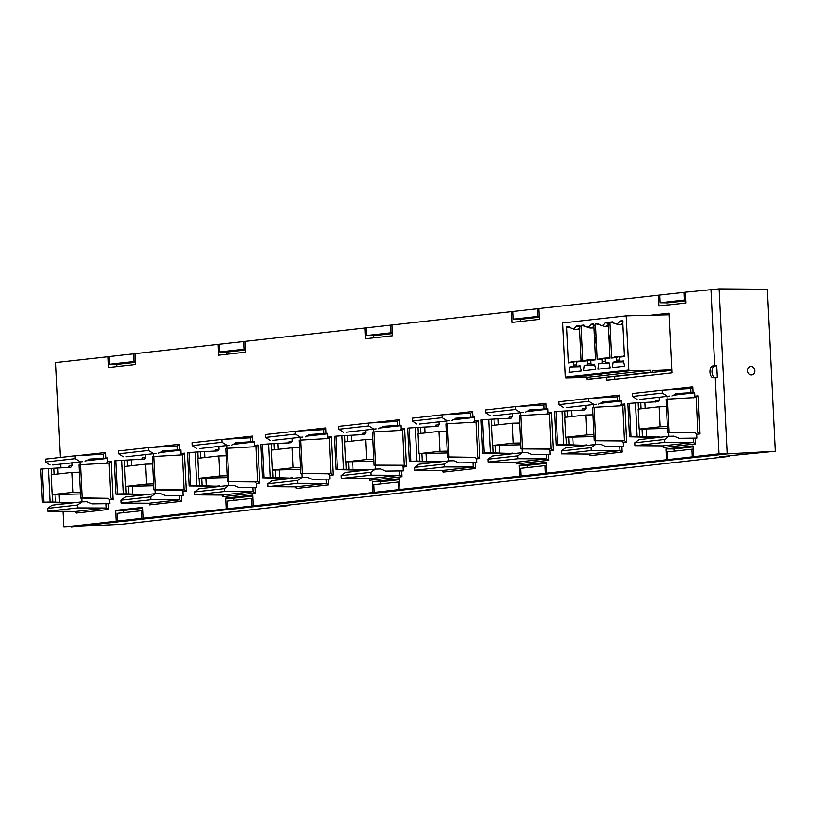 <?xml version="1.0" encoding="UTF-8"?>
<svg xmlns="http://www.w3.org/2000/svg" width="816" height="816" viewBox="0 0 816 816"><rect width="100%" height="100%" fill="white"/><g stroke="black" fill="none" stroke-linecap="round" stroke-linejoin="round"><path stroke-width="1.22" d="M747.691 370.821A4.243 3.539 -96.2 0 1 751.271 366.506A4.243 3.539 -96.2 0 1 754.78 370.658A4.243 3.539 -96.2 0 1 751.679 374.952A4.243 3.539 -96.2 0 1 747.691 370.821M570.751 327.93L566.61 326.981L569.476 326.655A10.751 5.651 -91.4 0 0 571.924 328.511L575.198 329.47A11.812 6.202 -91.4 0 0 576.229 329.613A11.812 6.202 -91.4 0 0 576.514 329.593A11.812 6.202 -91.4 0 0 579.493 327.706M580.105 326.818L576.524 325.87L579.391 325.553L581.145 361.447L576.402 361.978L576.535 364.609A1.571 0.826 88.6 0 0 577.402 366.098A1.571 0.826 88.6 0 1 577.402 366.098L580.135 365.792L581.369 371.025L569.078 372.402L569.782 366.945L580.339 366.68M571.924 328.511A10.751 5.651 -91.4 0 0 573.118 328.624A10.751 5.651 -91.4 0 0 576.524 325.87M614.04 323.095L609.899 322.147L612.765 321.82A10.751 5.651 -91.4 0 0 615.203 323.677L618.487 324.635A11.812 6.202 -91.4 0 0 619.517 324.778A11.812 6.202 -91.4 0 0 619.803 324.758A11.812 6.202 -91.4 0 0 622.781 322.881M623.393 321.983L619.803 321.035L622.679 320.719L624.434 356.612L619.691 357.143L619.823 359.785A1.571 0.826 88.6 0 0 620.68 361.264A1.571 0.826 88.6 0 0 620.721 361.264L623.424 360.958L624.648 366.19L612.367 367.567L613.071 362.11L623.628 361.845M615.203 323.677A10.751 5.651 -91.4 0 0 616.396 323.789A10.751 5.651 -91.4 0 0 619.803 321.035M585.174 326.318L581.043 325.37L583.909 325.043A10.751 5.651 -91.4 0 0 586.347 326.9L589.631 327.859A11.812 6.202 -91.4 0 0 590.662 328.001A11.812 6.202 -91.4 0 0 590.947 327.981A11.812 6.202 -91.4 0 0 593.926 326.094M594.538 325.207L590.947 324.258L593.813 323.942L595.578 359.836L590.835 360.366L590.957 363.008A1.571 0.826 88.6 0 0 591.824 364.487A1.571 0.826 88.6 0 0 591.865 364.487L594.568 364.181L595.792 369.413L583.511 370.79L584.215 365.333L594.772 365.068M586.347 326.9A10.751 5.651 -91.4 0 0 587.54 327.012A10.751 5.651 -91.4 0 0 590.947 324.258M595.537 359.071L590.835 360.366M584.44 326.339L585.103 326.257M590.988 363.283L587.663 363.375L587.53 360.733L582.797 361.264L586.092 360.121L593.232 359.53M581.645 339.058L580.778 339.15L581.359 342.2M609.96 357.459L605.258 358.754L605.39 361.396A1.571 0.826 88.6 0 0 606.257 362.875A1.571 0.826 88.6 0 0 606.288 362.875L608.991 362.569L610.225 367.802L597.934 369.179L598.648 363.722L609.205 363.457M599.607 324.707L595.466 323.758L598.332 323.432A10.751 5.651 -91.4 0 0 600.78 325.288L604.064 326.247A11.812 6.202 -91.4 0 0 605.095 326.39A11.812 6.202 -91.4 0 0 608.348 324.482M598.862 324.727L599.536 324.646M605.421 361.672L602.096 361.763L601.963 359.122L597.22 359.652L600.515 358.51L607.665 357.918M610.501 335.835L609.634 335.927L610.225 338.987M624.393 355.847L619.691 357.143M613.295 323.116L613.958 323.044M619.844 360.07L616.519 360.152L616.396 357.51L611.653 358.04L614.948 356.898L622.088 356.306M596.078 337.447L595.201 337.538L595.792 340.598M581.104 360.682L576.402 361.978M570.007 327.95L570.67 327.869M576.565 364.895L573.24 364.987L573.107 362.345L568.364 362.875L571.659 361.733L578.809 361.141M587.53 360.733L590.835 359.591M587.663 363.375A1.571 0.826 88.6 0 1 586.918 365.038L594.721 364.844M584.215 365.333L586.918 365.038M582.797 361.264L581.043 325.37M580.778 339.15L581.655 338.997L581.145 344.587L580.105 339.17M601.963 359.122L605.258 357.979M602.096 361.763A1.571 0.826 88.6 0 1 601.341 363.426L609.144 363.232M598.648 363.722L601.341 363.426M608.971 323.595L605.38 322.646L608.246 322.33L610.001 358.224L605.258 358.754M600.78 325.288A10.751 5.651 -91.4 0 0 605.38 322.646M597.22 359.652L595.466 323.758M609.634 335.927L610.511 335.774L610.011 341.363L608.96 335.947M611.653 358.04L609.899 322.147M616.396 357.51L619.691 356.368M616.519 360.152A1.571 0.826 88.6 0 1 615.774 361.814L623.577 361.621M613.071 362.11L615.774 361.814M595.201 337.538L596.078 337.385L595.578 342.975L594.538 337.559M568.364 362.875L566.61 326.981M573.107 362.345L576.402 361.202M573.24 364.987A1.571 0.826 88.6 0 1 572.485 366.649L580.288 366.455M569.782 366.945L572.485 366.649M601.3 374.248L597.118 374.401L597.077 373.616M601.31 374.371L597.118 374.401L597.944 374.309L597.904 373.524A0.785 0.673 83.6 0 0 598.607 374.299L597.944 374.309M615.733 372.637L611.541 372.79L611.5 372.004M615.733 372.759L611.541 372.79L612.367 372.698L612.326 371.912A0.785 0.673 83.6 0 0 613.04 372.688L612.367 372.698M586.877 375.86L582.685 376.013L582.644 375.227M586.877 375.982L582.685 376.013L583.511 375.921L583.471 375.136A0.785 0.673 83.6 0 0 584.185 375.911L583.511 375.921M597.904 373.524L610.684 372.096L610.715 372.881L611.541 372.79M598.607 374.299L610.715 372.881M613.04 372.688L629.524 370.841A0.785 0.673 -96.4 0 1 628.82 370.076L626.168 315.853L562.683 322.942L565.335 377.165L581.828 375.319L581.859 376.105L582.685 376.013M565.335 377.165A0.785 0.673 83.6 0 0 566.039 377.93L581.859 376.105M583.471 375.136L596.251 373.708L596.292 374.493L597.118 374.401M584.185 375.911L596.292 374.493M629.524 370.841L650.281 370.321L586.796 377.41L566.039 377.93M586.796 377.41L586.898 379.379L650.383 372.29L650.281 370.321M586.898 379.379L588.234 379.338A1.571 1.336 83.6 0 0 588.428 379.318M671.915 369.781L652.984 370.648A1.571 1.336 -96.4 0 1 651.719 372.249L650.383 372.29M638.173 409.142L639.152 429.094L660.083 426.758L659.114 406.807L638.173 409.142M564.794 417.333L565.763 437.284L586.704 434.948L585.735 414.997L564.794 417.333M491.416 425.534L492.385 445.485L513.325 443.139L512.346 423.198L491.416 425.534M418.037 433.724L419.006 453.676L439.946 451.34L438.967 431.389L418.037 433.724M344.658 441.925L345.627 461.866L366.568 459.53L365.588 439.579L344.658 441.925M271.269 450.116L272.248 470.067L293.189 467.731L292.21 447.78L271.269 450.116M197.89 458.306L198.869 478.258L219.81 475.922L218.831 455.971L197.89 458.306M51.133 474.698L52.112 494.649L73.052 492.313L72.073 472.362L51.133 474.698M124.511 466.507L125.491 486.458L146.431 484.112L145.452 464.171L124.511 466.507M150.032 518.231L125.297 521.118L117.382 521.057L117.004 513.376L142.79 510.571M117.382 521.057L141.862 518.323L141.484 510.643M260.1 505.94L235.365 508.827L227.45 508.766L227.072 501.085L252.858 498.28M227.45 508.766L251.93 506.032L251.552 498.352M406.858 489.549L382.133 492.436L374.207 492.374L373.84 484.694L399.616 481.889M374.207 492.374L398.687 489.641L398.31 481.96M553.615 473.158L528.89 476.044L520.975 475.993L520.598 468.313L546.373 465.497M520.975 475.993L545.445 473.26L545.068 465.579M700.373 456.776L675.648 459.663L667.733 459.602L667.355 451.921L693.131 449.116M667.733 459.602L692.203 456.868L691.835 449.188M685.46 292.281L684.165 292.352L684.532 300.033L660.062 302.767L667.978 302.828L685.879 300.829M684.165 292.352L659.685 295.086L660.062 302.767M538.703 308.662L537.397 308.744L537.775 316.424L513.305 319.158L521.22 319.209L539.121 317.21M537.397 308.744L512.927 311.477L513.305 319.158M391.945 325.054L390.64 325.125L391.017 332.806L366.537 335.539L374.462 335.6L392.363 333.601M390.64 325.125L366.17 327.859L366.537 335.539M245.188 341.445L243.882 341.516L244.259 349.197L219.779 351.931L227.695 351.992L245.606 349.993M243.882 341.516L219.402 344.25L219.779 351.931M135.119 353.736L133.814 353.807L134.191 361.488L109.711 364.222L117.626 364.283L135.538 362.284M133.814 353.807L109.334 356.541L109.711 364.222M626.168 315.853L669.222 314.782M610.98 376.808L671.945 370.403M668.773 432.613L668.957 436.295L664.54 439.477L634.736 442.813L639.03 439.64L668.977 436.295L673.965 436.152L679.126 438.304L696.844 438.1L696.65 434.296L695.252 432.766L667.661 432.531L666.029 399.299L667.539 399.126L669.161 432.368L667.661 432.531M639.673 399.422L669.712 396.066M637.061 399.401L632.461 396.443L662.266 393.118L667.009 396.056M632.461 396.443L632.329 393.577L662.123 390.252L662.266 393.118M659.134 397.382L659.277 400.156L658.063 401.758L638.153 402.808L638.459 409.112M639.438 429.083L639.795 436.489L660.746 437.213M640.764 402.665L641.06 408.816M642.049 429.022L642.416 436.509M638.153 402.808L635.46 402.961L637.102 436.478L639.795 436.489M637.102 436.478L630.972 436.631L629.34 403.4L635.46 402.961M630.972 436.631L629.462 436.795L627.841 403.563L629.34 403.4M667.457 428.38L639.152 429.094M660.083 426.758L667.366 426.574M659.114 406.807L666.386 406.623M664.54 439.477L664.673 442.343L634.868 445.679L634.736 442.813M585.755 405.572L585.898 408.347L584.684 409.948L564.774 411.009L565.08 417.302M566.059 437.284L566.416 444.679L587.367 445.414M567.375 410.866L567.681 417.017M568.67 437.213L569.038 444.7M564.774 411.009L562.081 411.162L563.723 444.669L566.416 444.679M563.723 444.669L557.583 444.822L555.961 411.59L562.081 411.162M557.583 444.822L556.084 444.995L554.462 411.754L555.961 411.59M595.394 440.803L595.578 444.496L591.151 447.678L561.347 451.003L565.651 447.831L595.598 444.496L600.586 444.343L605.747 446.505L623.455 446.291L623.271 442.496L621.874 440.956L594.283 440.732L592.651 407.49L594.16 407.327L595.782 440.558L594.283 440.732M591.151 447.678L591.294 450.544L561.49 453.869L561.347 451.003M594.079 436.58L565.763 437.284M586.704 434.948L593.987 434.765M585.735 414.997L593.008 414.814M566.294 407.623L596.333 404.267M563.683 407.602L559.082 404.644L588.887 401.319L593.63 404.257M559.082 404.644L558.94 401.778L588.744 398.453L588.887 401.319M512.377 413.763L512.509 416.548L511.306 418.149L491.395 419.2L491.701 425.503M492.68 445.475L493.037 452.88L513.988 453.604M493.996 419.057L494.302 425.207M495.292 445.414L495.659 452.9M491.395 419.2L488.702 419.353L490.345 452.87L493.037 452.88M490.345 452.87L484.204 453.023L482.582 419.781L488.702 419.353M484.204 453.023L482.705 453.186L481.083 419.954L482.582 419.781M522.22 452.686L517.772 455.869L487.968 459.194L492.272 456.032L522.22 452.686L527.207 452.543L532.369 454.696L550.076 454.492L549.892 450.687L548.495 449.147L520.894 448.922L519.272 415.691L520.771 415.517L522.403 448.749L520.894 448.922M517.772 455.869L517.915 458.735L488.111 462.06L487.968 459.194M520.7 444.771L492.385 445.485M513.325 443.139L520.608 442.966M512.346 423.198L519.629 423.014M492.915 415.813L522.944 412.457M490.304 415.793L485.704 412.835L515.508 409.51L520.251 412.447M485.704 412.835L485.561 409.969L515.365 406.643L515.508 409.51M419.536 424.014L449.565 420.658M416.925 423.994L412.325 421.036L442.129 417.7L446.872 420.648M412.325 421.036L412.182 418.169L441.986 414.834L442.129 417.7M438.998 421.964L439.13 424.738L437.927 426.34L418.016 427.4L418.322 433.694M419.302 453.665L419.659 461.071L440.609 461.805M420.617 427.258L420.923 433.408M421.913 453.604L422.28 461.091M418.016 427.4L415.324 427.553L416.956 461.06L419.659 461.071M416.956 461.06L410.825 461.213L409.204 427.982L415.324 427.553M410.825 461.213L409.326 461.377L407.694 428.145L409.204 427.982M448.841 460.877L444.394 464.059L414.589 467.395L418.894 464.222L448.841 460.877L453.829 460.734L458.99 462.896L476.697 462.682L476.513 458.878L475.116 457.348L447.515 457.113L445.893 423.881L447.392 423.718L449.024 456.95L447.515 457.113M444.394 464.059L444.536 466.925L414.732 470.261L414.589 467.395M447.311 452.972L419.006 453.676M439.946 451.34L447.229 451.156M438.967 431.389L446.25 431.205M365.619 430.154L365.752 432.939L364.548 434.54L344.627 435.591L344.944 441.884M345.913 461.866L346.28 469.261L367.22 469.996M347.239 435.448L347.545 441.599M348.534 461.795L348.891 469.282M344.627 435.591L341.945 435.744L343.577 469.251L346.28 469.261M343.577 469.251L337.447 469.404L335.825 436.172L341.945 435.744M337.447 469.404L335.947 469.577L334.315 436.346L335.825 436.172M375.258 465.385L375.442 469.078L371.015 472.26L341.21 475.585L345.505 472.423L375.462 469.078L380.45 468.935L385.611 471.087L403.318 470.883L403.135 467.078L401.727 465.538L374.136 465.314L372.514 432.072L374.014 431.909L375.646 465.14L374.136 465.314M371.015 472.26L371.158 475.126L341.353 478.451L341.21 475.585M373.932 461.162L345.627 461.866M366.568 459.53L373.85 459.347M365.588 439.579L372.871 439.396M346.157 432.205L376.186 428.849M343.536 432.184L338.946 429.226L368.75 425.901L373.493 428.839M338.946 429.226L338.803 426.36L368.608 423.035L368.75 425.901M292.24 438.355L292.373 441.13L291.169 442.731L271.249 443.782L271.565 450.085M272.534 470.057L272.901 477.462L293.842 478.186M273.86 443.639L274.166 449.789M275.145 469.996L275.512 477.482M271.249 443.782L268.566 443.935L270.198 477.452L272.901 477.462M270.198 477.452L264.068 477.605L262.446 444.373L268.566 443.935M264.068 477.605L262.568 477.768L260.936 444.536L262.446 444.373M301.879 473.586L302.053 477.268L297.636 480.451L267.832 483.786L272.126 480.614L302.083 477.268L307.071 477.125L312.222 479.278L329.939 479.074L329.756 475.269L328.348 473.739L300.757 473.504L299.135 440.273L300.635 440.099L302.267 473.341L300.757 473.504M297.636 480.451L297.779 483.317L267.974 486.652L267.832 483.786M300.553 469.353L272.248 470.067M293.189 467.731L300.472 467.548M292.21 447.78L299.492 447.596M272.779 440.395L302.807 437.039M270.157 440.375L265.567 437.417L295.372 434.092L300.115 437.029M265.567 437.417L265.424 434.551L295.229 431.225L295.372 434.092M218.861 446.546L218.994 449.32L217.79 450.922L197.87 451.982L198.176 458.276M199.155 478.258L199.522 485.653L220.463 486.387M200.481 451.84L200.777 457.99M201.766 478.186L202.133 485.673M197.87 451.982L195.177 452.135L196.819 485.642L199.522 485.653M196.819 485.642L190.689 485.795L189.067 452.564L195.177 452.135M190.689 485.795L189.19 485.969L187.558 452.727L189.067 452.564M228.5 481.777L228.674 485.469L224.257 488.651L194.453 491.977L198.747 488.815L228.694 485.469L233.692 485.326L238.843 487.478L256.561 487.264L256.377 483.47L254.969 481.93L227.378 481.705L225.757 448.463L227.256 448.3L228.878 481.532L227.378 481.705M224.257 488.651L224.4 491.518L194.596 494.843L194.453 491.977M227.174 477.554L198.869 478.258M219.81 475.922L227.083 475.738M218.831 455.971L226.114 455.787M199.39 448.596L229.429 445.24M196.778 448.576L192.188 445.618L221.993 442.292L226.726 445.23M192.188 445.618L192.046 442.751L221.85 439.426L221.993 442.292M52.632 464.987L82.671 461.632M50.021 464.967L45.431 462.009L75.225 458.674L79.968 461.621M45.431 462.009L45.288 459.143L75.092 455.807L75.225 458.674M72.104 462.937L72.236 465.712L71.033 467.313L51.112 468.374L51.418 474.667M52.397 494.639L52.765 502.044L73.705 502.778M53.723 468.231L54.019 474.382M55.009 494.578L55.376 502.064M51.112 468.374L48.419 468.527L50.062 502.034L52.765 502.044M50.062 502.034L43.931 502.187L42.299 468.955L48.419 468.527M43.931 502.187L42.422 502.36L40.8 469.118L42.299 468.955M81.937 501.85L77.5 505.033L47.695 508.368L51.989 505.196L81.937 501.85L86.935 501.707L92.086 503.87L109.803 503.656L109.619 499.851L108.212 498.321L80.621 498.086L78.989 464.855L80.498 464.692L82.12 497.923L80.621 498.086M77.5 505.033L77.632 507.899L47.838 511.234L47.695 508.368M80.417 493.945L52.112 494.649M73.052 492.313L80.325 492.13M72.073 472.362L79.356 472.178M145.483 454.736L145.615 457.521L144.412 459.122L124.491 460.173L124.797 466.477M125.776 486.448L126.143 493.853L147.084 494.578M127.102 460.03L127.398 466.181M128.387 486.387L128.755 493.874M124.491 460.173L121.798 460.326L123.44 493.843L126.143 493.853M123.44 493.843L117.31 493.996L115.688 460.754L121.798 460.326M117.31 493.996L115.801 494.159L114.179 460.928L115.688 460.754M155.122 489.977L155.295 493.66L150.878 496.842L121.074 500.167L125.368 497.005L155.315 493.66L160.313 493.517L165.464 495.669L183.182 495.465L182.998 491.66L181.591 490.12L154 489.896L152.378 456.664L153.877 456.491L155.499 489.722L154 489.896M150.878 496.842L151.021 499.708L121.217 503.033L121.074 500.167M153.796 485.744L125.491 486.458M146.431 484.112L153.704 483.939M145.452 464.171L152.735 463.988M126.011 456.787L156.05 453.431M123.4 456.766L118.81 453.808L148.614 450.483L153.347 453.421M118.81 453.808L118.667 450.942L148.471 447.617L148.614 450.483M701.423 456.776L693.508 456.715L718.998 453.869L727.178 453.9L719.11 288.895L767.275 289.262L775.2 451.268L727.178 453.9L700.383 456.899L692.203 456.868M674.597 459.653L553.625 473.29L545.445 473.26M527.84 476.044L406.868 489.671L398.687 489.641M381.082 492.425L260.1 506.063L251.93 506.032M234.325 508.817L150.032 518.354L141.862 518.323M775.2 451.268L733.604 455.338L719.59 456.909L729.647 456.358L597.241 471.138L586.847 471.73L572.832 473.3L582.889 472.739L450.483 487.529L426.064 489.682L436.132 489.131L279.307 506.073L289.374 505.522L193.647 516.212L169.238 518.364L179.306 517.813L121.309 524.29L63.791 527.044L63.026 511.346M729.626 455.787L729.647 456.358M582.869 472.178L582.889 472.739M436.101 488.57L436.132 489.131M289.343 504.951L289.374 505.522M179.275 517.242L179.306 517.813M134.191 361.488L135.497 361.498M244.259 349.197L245.565 349.207M391.017 332.806L392.323 332.816M537.775 316.424L539.08 316.424M684.532 300.033L685.848 300.033M669.161 313.619L655.789 315.119M614.672 376.717L614.805 379.287M695.252 432.766L669.161 432.368M696.17 397.504L698.159 395.811L700.026 433.918L697.813 432.47L696.109 397.514L667.539 399.126M693.539 397.8L694.793 396.188L694.6 392.384L690.897 392.731L690.703 388.63L662.123 390.252M675.852 393.638L676.393 393.557M690.897 392.731L676.933 393.516L671.996 395.944M657.92 437.529L629.462 436.795M644.875 402.482L645.16 408.357M646.17 428.92L646.547 436.621M663.367 446.648L663.173 447.515L662.623 445.883L634.868 445.679M662.623 445.883L693.335 442.456L664.673 442.343M672.639 395.291L694.62 392.833M667.141 399.177L667.009 396.494M584.542 445.73L583.828 445.199L556.084 444.995M571.496 410.672L571.781 416.558M572.791 437.111L573.169 444.812M621.884 446.474L622.159 452.095L589.795 455.716L589.244 454.084L561.49 453.869M622.159 452.095L619.956 450.646L591.294 450.544M620.16 405.991L621.404 404.389L624.781 404.012L626.637 442.119L624.434 440.671L595.782 440.558M624.781 404.012L622.73 405.705L594.16 407.327M602.473 401.839L603.014 401.747M621.404 404.389L621.221 400.585L603.554 401.717L598.618 404.134M599.26 403.481L621.241 401.023M593.762 407.368L593.63 404.695M590.631 398.341L619.375 395.128L617.314 396.831L588.744 398.453M511.163 453.92L482.705 453.186M498.117 418.873L498.403 424.748M499.412 445.301L499.79 453.013M548.505 454.665L548.78 460.295L516.416 463.906L515.855 462.274L488.111 462.06M548.78 460.295L546.567 458.847L517.915 458.735M546.781 414.181L548.026 412.58L551.402 412.202L553.258 450.31L551.055 448.861L522.403 448.749M551.402 412.202L549.352 413.896L520.771 415.517M529.094 410.03L529.635 409.948M548.026 412.58L547.842 408.775L530.176 409.907L525.239 412.335M525.881 411.682L547.862 409.224M522.199 452.686L522.016 449.004M520.384 415.568L520.251 412.886M517.252 406.531L545.986 403.328L543.935 405.022L515.365 406.643M473.402 422.382L474.647 420.77L474.463 416.966L470.761 417.313L470.557 413.222L441.986 414.834M455.716 418.22L456.256 418.139M470.761 417.313L456.797 418.108L451.86 420.526M437.784 462.111L409.326 461.377M424.738 427.064L425.024 432.949M426.034 453.502L426.411 461.203M443.231 471.23L443.037 472.097L442.476 470.465L414.732 470.261M442.476 470.465L473.188 467.038L444.536 466.925M475.116 457.348L449.024 456.95M476.034 422.086L478.023 420.403L479.879 458.5L477.676 457.062L475.963 422.096L447.392 423.718M452.492 419.873L474.484 417.415M448.82 460.887L448.637 457.195M447.005 423.759L446.872 421.087M364.405 470.312L335.947 469.577M351.359 435.265L351.645 441.14M352.655 461.693L353.022 469.404M401.737 471.056L402.013 476.677L369.658 480.298L369.097 478.666L341.353 478.451M402.013 476.677L399.809 475.238L371.158 475.126M400.024 430.573L401.268 428.971L404.634 428.594L406.501 466.701L404.297 465.253L375.646 465.14M404.634 428.594L402.584 430.287L374.014 431.909M382.337 426.421L382.877 426.34M401.268 428.971L401.084 425.167L383.418 426.299L378.481 428.716M379.114 428.063L401.105 425.615M373.626 431.95L373.493 429.277M370.495 422.923L399.228 419.72L397.178 421.413L368.608 423.035M291.026 478.502L262.568 477.768M277.981 443.455L278.266 449.33M279.266 469.894L279.643 477.595M328.358 479.247L328.634 484.877L296.279 488.488L295.718 486.856L267.974 486.652M328.634 484.877L326.431 483.429L297.779 483.317M326.645 438.773L327.889 437.162L331.255 436.784L333.122 474.892L330.919 473.443L302.267 473.341M331.255 436.784L329.205 438.488L300.635 440.099M308.958 434.612L309.499 434.53M327.889 437.162L327.706 433.357L310.039 434.489L305.102 436.917M305.735 436.264L327.726 433.806M300.237 440.15L300.115 437.468M297.116 431.123L325.849 427.91L323.799 429.604L295.229 431.225M217.648 486.703L216.934 486.173L189.19 485.969M204.602 451.646L204.887 457.531M205.887 478.084L206.264 485.785M254.98 487.448L255.255 493.068L222.901 496.689L222.34 495.057L194.596 494.843M255.255 493.068L253.052 491.62L224.4 491.518M253.266 446.964L254.51 445.363L257.876 444.985L259.743 483.092L257.54 481.644L228.878 481.532M257.876 444.985L255.826 446.678L227.256 448.3M235.579 442.813L236.11 442.721M254.51 445.363L254.327 441.558L236.66 442.69L231.724 445.108M232.356 444.455L254.347 441.997M226.858 448.341L226.726 445.669M223.737 439.314L252.47 436.101L250.42 437.804L221.85 439.426M106.498 463.355L107.753 461.744L107.569 457.949L103.856 458.286L103.663 454.196L75.092 455.807M88.822 459.194L89.352 459.112M103.856 458.286L89.893 459.082L84.966 461.499M70.88 503.084L42.422 502.36M57.834 468.037L58.13 473.923M59.129 494.476L59.507 502.177M76.327 512.203L76.133 513.07L75.582 511.448L47.838 511.234M75.582 511.448L106.294 508.011L77.632 507.899M108.212 498.321L82.12 497.923M109.13 463.06L111.119 461.377L112.985 499.474L110.782 498.035L109.069 463.07L80.498 464.692M85.598 460.846L107.59 458.388M81.916 501.86L81.733 498.168M80.101 464.732L79.968 462.06M144.269 494.894L115.801 494.159M131.213 459.847L131.509 465.722M132.508 486.285L132.886 493.986M181.601 495.638L181.876 501.269L149.522 504.88L148.961 503.248L121.217 503.033M181.876 501.269L179.673 499.82L151.021 499.708M179.887 455.155L181.132 453.553L184.498 453.176L186.364 491.283L184.161 489.835L155.499 489.722M184.498 453.176L182.447 454.869L153.877 456.491M162.2 451.003L162.731 450.922M181.132 453.553L180.948 449.749L163.282 450.881L158.345 453.308M153.479 456.542L153.347 453.859M158.977 452.656L180.968 450.197M150.358 447.515L179.092 444.302L177.041 445.995L148.471 447.617M693.508 456.715L692.978 445.934L665.907 448.953L674.077 448.994L693.029 446.872M674.077 448.994L674.189 451.156M675.648 459.663L666.427 459.745L665.907 448.953M666.427 459.745L546.751 473.107L546.22 462.325L519.139 465.344L527.32 465.375L546.261 463.264M527.32 465.375L527.422 467.548M528.89 476.044L519.67 476.136L519.139 465.344M519.67 476.136L399.983 489.498L399.463 478.717L372.382 481.736L380.562 481.766L399.503 479.655M380.562 481.766L380.664 483.939M382.133 492.436L372.912 492.527L372.382 481.736M372.912 492.527L253.225 505.889L252.705 495.098L225.624 498.127L233.804 498.158L252.746 496.046M233.804 498.158L233.906 500.32M235.365 508.827L226.154 508.909L225.624 498.127M151.072 518.242L143.157 518.18L142.627 507.399L115.556 510.418L123.726 510.449L142.678 508.337M123.726 510.449L123.838 512.621M124.256 521.108L71.706 527.105M125.297 521.118L116.086 521.2L115.556 510.418M116.698 366.568L116.586 364.273M226.766 354.277L226.654 351.982M373.524 337.885L373.412 335.59M520.282 321.494L520.169 319.209M667.039 305.102L666.927 302.818M714.745 377.563A5.845 3.07 88.6 0 1 712.001 372.127A5.845 3.07 88.6 0 1 714.775 365.945L716.734 365.731L717.305 377.39L715.265 377.512L718.998 453.869M606.788 377.278L606.931 380.164L672.068 372.892L669.14 313.171L650.617 315.241M664.01 390.15L692.753 386.937L690.764 388.63M655.972 401.87L655.901 400.534L655.503 402.043L655.901 400.534L659.277 400.156M693.131 438.365L693.335 442.456L695.538 443.904L663.173 447.515L663.102 446.046M582.593 410.071L582.522 408.724L582.124 410.244L582.522 408.724L585.898 408.347M589.723 454.237L589.795 455.716L589.988 454.838M622.792 405.695L624.434 440.671L621.874 440.956M617.386 396.821L617.518 400.921M509.215 418.261L509.143 416.925L508.745 418.435L509.143 416.925L512.509 416.548M516.344 462.437L516.416 463.906L516.61 463.039M549.413 413.896L551.055 448.861L548.495 449.147M544.007 405.022L544.139 409.122M443.873 414.732L472.607 411.519L470.628 413.212M435.826 426.462L435.764 425.116L435.367 426.625L435.764 425.116L439.13 424.738M472.994 462.947L473.188 467.038L475.402 468.486L443.037 472.097L442.966 470.628M362.447 434.653L362.386 433.316L361.978 434.826L362.386 433.316L365.752 432.939M369.587 478.829L369.658 480.298L369.852 479.42M402.655 430.287L404.297 465.253L401.727 465.538M397.239 421.403L397.382 425.503M289.068 442.843L289.007 441.507L288.599 443.017L289.007 441.507L292.373 441.13M296.208 487.019L296.279 488.488L296.473 487.621M329.276 438.478L330.919 473.443L328.348 473.739M323.86 429.604L324.003 433.704M215.689 451.044L215.628 449.698L215.22 451.217L215.628 449.698L218.994 449.32M222.829 495.21L222.901 496.689L223.094 495.812M255.898 446.668L257.54 481.644L254.969 481.93M250.481 437.794L250.624 441.895M76.979 455.705L105.713 452.492L103.724 454.186M68.932 467.435L68.87 466.089L68.462 467.599L68.87 466.089L72.236 465.712M106.09 503.921L106.294 508.011L108.497 509.459L76.133 513.07L76.061 511.601M142.31 459.235L142.249 457.898L141.841 459.408L142.249 457.898L145.615 457.521M149.45 503.411L149.522 504.88L149.716 504.013M182.509 454.869L184.161 489.835L181.591 490.12M177.103 445.995L177.235 450.095M554.666 473.168L546.751 473.107M407.908 489.559L399.983 489.498M261.151 505.951L253.225 505.889M143.157 518.18L226.154 508.909M116.086 521.2L63.791 527.044M62.659 504.002L62.587 502.513M60.894 467.874L60.721 464.202M60.384 457.45L55.743 362.528L109.344 356.612M719.11 288.895L685.46 292.21L685.991 302.991L658.91 306.01L658.379 295.229L538.703 308.591L539.233 319.382L512.152 322.402L511.622 311.62L391.945 324.982L392.465 335.774L365.395 338.793L364.864 328.012L245.177 341.374L245.708 352.155L218.637 355.184L218.107 344.393L135.109 353.665L135.64 364.456L108.559 367.475L108.038 356.694M218.107 344.393L219.412 344.321M364.864 328.012L366.17 327.93M511.622 311.62L512.927 311.549M658.379 295.229L659.685 295.157M710.96 289.354L714.694 365.721L716.734 365.731M714.694 365.721L712.756 365.935A5.906 3.101 88.6 0 0 709.961 372.178A5.906 3.101 88.6 0 0 713.245 377.737A5.906 3.101 88.6 0 0 713.337 377.726L715.265 377.512M580.186 366.027L577.432 366.098L580.186 366.027M612.326 371.912L628.82 370.076M651.719 372.249L588.234 379.338M657.206 437.009L659.777 436.723M583.828 445.199L586.398 444.914M589.244 454.084L619.956 450.646L619.752 446.556M510.449 453.4L513.019 453.115M515.855 462.274L546.567 458.847L546.373 454.747M437.07 461.591L439.64 461.305M363.691 469.792L366.262 469.506M369.097 478.666L399.809 475.238L399.616 471.138M290.312 477.982L292.883 477.697M295.718 486.856L326.431 483.429L326.227 479.339M216.934 486.173L219.494 485.887M222.34 495.057L253.052 491.62L252.848 487.529M70.176 502.564L72.736 502.279M143.555 494.374L146.115 494.088M148.961 503.248L179.673 499.82L179.469 495.72M700.026 433.918L696.65 434.296M694.793 396.188L698.159 395.811M692.753 386.937L693.029 392.567M695.263 438.274L695.538 443.904M626.637 442.119L623.271 442.496M619.375 395.128L619.65 400.758M553.258 450.31L549.892 450.687M545.986 403.328L546.261 408.949M472.607 411.519L472.882 417.149M475.126 462.866L475.402 468.486M479.879 458.5L476.513 458.878M474.647 420.77L478.023 420.403M406.501 466.701L403.135 467.078M399.228 419.72L399.503 425.34M333.122 474.892L329.756 475.269M325.849 427.91L326.125 433.541M259.743 483.092L256.377 483.47M252.47 436.101L252.746 441.731M105.713 452.492L105.988 458.123M108.222 503.839L108.497 509.459M112.985 499.474L109.619 499.851M107.753 461.744L111.119 461.377M186.364 491.283L182.998 491.66M179.092 444.302L179.367 449.922M714.775 365.945L712.756 365.935M590.662 328.001L594.007 327.92M605.095 326.39L608.44 326.308M619.517 324.778L622.873 324.697M576.229 329.613L579.584 329.531M651.821 372.249L588.336 379.338"/></g></svg>
